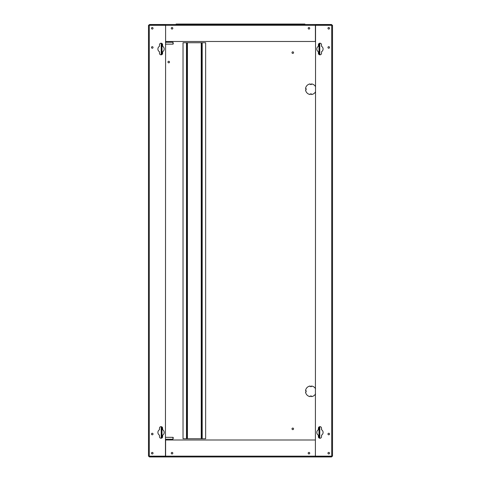 <?xml version="1.0" encoding="UTF-8"?>
<svg xmlns="http://www.w3.org/2000/svg" width="481" height="481" viewBox="0 0 481 481"><rect width="100%" height="100%" fill="white"/><g stroke="black" fill="none" stroke-linecap="round" stroke-linejoin="round"><path stroke-width="0.72" d="M162.542 437.175L162.307 437.638M318.693 437.638L319.011 437.163M327.958 453.18A0.788 0.788 0 0 0 328.745 453.968A0.788 0.788 0 0 0 329.527 453.18A0.788 0.788 0 0 0 328.745 452.399A0.788 0.788 0 0 0 327.958 453.18M327.958 434.024A0.788 0.788 0 0 0 328.745 434.812A0.788 0.788 0 0 0 329.527 434.024A0.788 0.788 0 0 0 328.745 433.243A0.788 0.788 0 0 0 327.958 434.024M323.094 49.014A3.139 3.139 0 0 0 321.524 46.296L321.524 44.775A1.569 1.569 0 0 0 319.949 43.206A1.569 1.569 0 0 0 318.38 44.775L318.38 46.296A3.139 3.139 0 0 0 318.38 51.738L318.38 53.253A1.569 1.569 0 0 0 319.949 54.828A1.569 1.569 0 0 0 321.524 53.253L321.524 51.738A3.139 3.139 0 0 0 323.094 49.014M327.958 47.445A0.788 0.788 0 0 0 328.745 48.232A0.788 0.788 0 0 0 329.527 47.445A0.788 0.788 0 0 0 328.745 46.663A0.788 0.788 0 0 0 327.958 47.445M327.958 28.289A0.788 0.788 0 0 0 328.745 29.076A0.788 0.788 0 0 0 329.527 28.289A0.788 0.788 0 0 0 328.745 27.507A0.788 0.788 0 0 0 327.958 28.289M323.094 432.455A3.139 3.139 0 0 0 321.524 429.737L321.524 428.216A1.569 1.569 0 0 0 319.949 426.647A1.569 1.569 0 0 0 318.38 428.216L318.38 429.737A3.139 3.139 0 0 0 318.38 435.173L318.38 436.694A1.569 1.569 0 0 0 319.949 438.263A1.569 1.569 0 0 0 321.524 436.694L321.524 435.173A3.139 3.139 0 0 0 323.094 432.455M151.473 453.18A0.788 0.788 0 0 0 152.255 453.968A0.788 0.788 0 0 0 153.042 453.18A0.788 0.788 0 0 0 152.255 452.399A0.788 0.788 0 0 0 151.473 453.18M151.473 47.445A0.788 0.788 0 0 0 152.255 48.232A0.788 0.788 0 0 0 153.042 47.445A0.788 0.788 0 0 0 152.255 46.663A0.788 0.788 0 0 0 151.473 47.445M164.189 49.014A3.139 3.139 0 0 0 162.62 46.296L162.62 44.775A1.569 1.569 0 0 0 161.051 43.206A1.569 1.569 0 0 0 159.476 44.775L159.476 46.296A3.139 3.139 0 0 0 159.476 51.738L159.476 53.253A1.569 1.569 0 0 0 161.051 54.828A1.569 1.569 0 0 0 162.62 53.253L162.62 51.738A3.139 3.139 0 0 0 164.189 49.014M151.473 434.024A0.788 0.788 0 0 0 152.255 434.812A0.788 0.788 0 0 0 153.042 434.024A0.788 0.788 0 0 0 152.255 433.243A0.788 0.788 0 0 0 151.473 434.024M164.189 432.455A3.139 3.139 0 0 0 162.62 429.737L162.62 428.216A1.569 1.569 0 0 0 161.051 426.647A1.569 1.569 0 0 0 159.476 428.216L159.476 429.737A3.139 3.139 0 0 0 159.476 435.173L159.476 436.694A1.569 1.569 0 0 0 161.051 438.263A1.569 1.569 0 0 0 162.62 436.694L162.62 435.173A3.139 3.139 0 0 0 164.189 432.455M151.473 28.289A0.788 0.788 0 0 0 152.255 29.076A0.788 0.788 0 0 0 153.042 28.289A0.788 0.788 0 0 0 152.255 27.507A0.788 0.788 0 0 0 151.473 28.289M171.254 28.289A0.788 0.788 0 0 0 172.042 29.076A0.788 0.788 0 0 0 172.823 28.289A0.788 0.788 0 0 0 172.042 27.507A0.788 0.788 0 0 0 171.254 28.289M308.177 28.289A0.788 0.788 0 0 0 308.958 29.076A0.788 0.788 0 0 0 309.746 28.289A0.788 0.788 0 0 0 308.958 27.507A0.788 0.788 0 0 0 308.177 28.289M308.177 453.18A0.788 0.788 0 0 0 308.958 453.968A0.788 0.788 0 0 0 309.746 453.18A0.788 0.788 0 0 0 308.958 452.399A0.788 0.788 0 0 0 308.177 453.18M171.254 453.18A0.788 0.788 0 0 0 172.042 453.968A0.788 0.788 0 0 0 172.823 453.18A0.788 0.788 0 0 0 172.042 452.399A0.788 0.788 0 0 0 171.254 453.18M161.989 43.518L161.989 54.509M161.989 426.96L161.989 437.95M319.011 437.95L319.011 426.96M319.011 54.509L319.011 43.518M315.554 456.162L332.515 456.162L332.515 25.307L315.554 25.307L315.398 456.95L331.253 456.95L331.253 456.481L315.398 456.481M165.446 25.307L148.485 25.307L148.485 456.162L165.446 456.162L165.602 24.519L149.747 24.519L149.747 24.994L165.602 24.994M315.398 456.95L165.602 456.95L165.446 456.162M165.602 456.481L165.602 456.95M165.368 456.95L149.747 456.95L149.747 456.481L165.368 456.481M315.632 456.481L315.632 456.95M165.602 24.519L315.398 24.519L315.554 25.307M315.398 24.994L315.398 24.519M315.632 24.519L331.253 24.519L331.253 24.994L315.632 24.994M165.368 24.994L165.368 24.519M331.253 25.307L331.253 24.994A0.313 0.313 0 0 1 331.565 25.307M149.435 25.307A0.313 0.313 0 0 1 149.747 24.994L149.747 25.307M165.602 25.307L165.602 41.48L315.398 41.48L315.398 25.307L165.602 25.307M149.747 456.162L149.747 456.481A0.313 0.313 0 0 1 149.435 456.162M331.565 456.162A0.313 0.313 0 0 1 331.253 456.481L331.253 456.162M315.398 456.162L315.398 439.995L165.602 439.995L165.602 456.162L315.398 456.162M161.52 43.278L161.52 54.756M161.52 426.719L161.52 438.191M319.48 438.191L319.48 426.719M319.48 54.756L319.48 43.278M332.04 25.307A0.788 0.788 0 0 0 331.253 24.519M149.747 24.519A0.788 0.788 0 0 0 148.96 25.307M148.96 456.162A0.788 0.788 0 0 0 149.747 456.95M331.253 456.95A0.788 0.788 0 0 0 332.04 456.162M319.011 44.306L318.693 43.837M162.307 43.837L161.989 44.306M292.003 428.842A0.788 0.788 0 0 0 292.785 429.629A0.788 0.788 0 0 0 293.572 428.842A0.788 0.788 0 0 0 292.785 428.06A0.788 0.788 0 0 0 292.003 428.842M167.959 62.049A0.788 0.788 0 0 0 168.741 62.831A0.788 0.788 0 0 0 169.528 62.049A0.788 0.788 0 0 0 168.741 61.261A0.788 0.788 0 0 0 167.959 62.049M292.003 52.627A0.788 0.788 0 0 0 292.785 53.415A0.788 0.788 0 0 0 293.572 52.627A0.788 0.788 0 0 0 292.785 51.84A0.788 0.788 0 0 0 292.003 52.627M205.64 42.737L202.188 42.737L202.188 438.738L205.64 438.738L205.64 42.737M315.554 86.7A5.339 5.339 0 0 0 311.472 83.91L311.472 84.5L310.215 84.5L310.215 83.91A5.339 5.339 0 0 0 305.543 88.582L306.132 88.582L306.132 89.839L305.543 89.839A5.339 5.339 0 0 0 310.215 94.516L310.215 93.921L311.472 93.921L311.472 94.516A5.339 5.339 0 0 0 315.554 91.727M315.554 388.804A5.339 5.339 0 0 0 311.472 386.015L311.472 386.604L310.215 386.604L310.215 386.015A5.339 5.339 0 0 0 305.543 390.686L306.132 390.686L306.132 391.943L305.543 391.943A5.339 5.339 0 0 0 310.215 396.621L310.215 396.025L311.472 396.025L311.472 396.621A5.339 5.339 0 0 0 315.554 393.831M183.033 42.737L183.033 438.738L186.484 438.738L186.484 42.737L183.033 42.737M187.428 438.738L201.244 438.738L201.244 42.737L187.428 42.737L187.428 438.738L186.484 438.738M202.188 438.738L201.244 438.738M186.484 42.737L187.428 42.737M201.244 42.737L202.188 42.737M186.959 438.738L186.959 42.737M201.719 42.737L201.719 438.738M172.98 439.207L172.98 437.325L173.298 437.638L172.98 439.207L165.446 439.207M172.98 437.325L165.446 437.325M162.145 437.163L162.608 436.85M162.62 436.694L162.145 436.85M162.145 44.306L162.608 44.619M162.62 44.775L162.145 44.619M173.298 43.837L172.98 44.15L172.98 42.262L173.298 43.837M165.446 42.262L172.98 42.262M165.446 44.15L172.98 44.15M304.876 24.519L304.876 24.05L176.124 24.05L176.124 24.519M161.207 43.212L161.207 54.816M319.793 54.816L319.793 43.212M161.207 426.653L161.207 438.257M319.793 438.257L319.793 426.653M331.728 25.307L331.728 456.162M149.272 456.162L149.272 25.307M162.307 437.163L161.989 437.163"/></g></svg>
